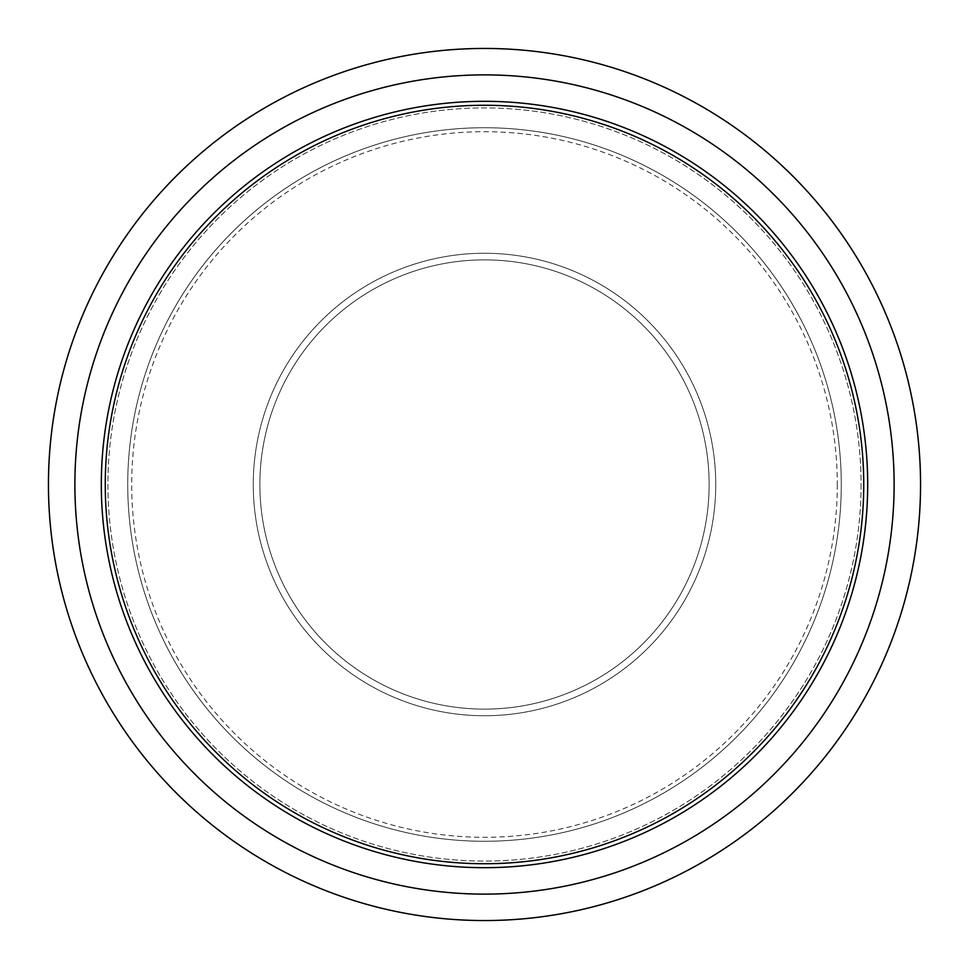 <?xml version="1.0" encoding="UTF-8"?>
<svg xmlns="http://www.w3.org/2000/svg" width="969" height="969" viewBox="0 0 969 969"><rect width="100%" height="100%" fill="white"/><g stroke="black" fill="none" stroke-linecap="round" stroke-linejoin="round"><path stroke-width="0.73" stroke-dasharray="4.84 3.63" d="M867.691 484.5A383.191 383.191 0 0 1 484.5 867.691A383.191 383.191 0 0 1 101.309 484.5A383.191 383.191 0 0 1 484.5 101.309A383.191 383.191 0 0 1 867.691 484.5M861.09 484.5A376.59 376.59 0 0 1 484.5 861.09A376.59 376.59 0 0 1 107.91 484.5A376.59 376.59 0 0 1 484.5 107.91A376.59 376.59 0 0 1 861.09 484.5A376.59 376.59 0 0 1 484.5 861.09A376.59 376.59 0 0 1 107.91 484.5A376.59 376.59 0 0 1 484.5 107.91A376.59 376.59 0 0 1 861.09 484.5M920.55 484.5A436.05 436.05 0 0 1 484.5 920.55A436.05 436.05 0 0 1 48.45 484.5A436.05 436.05 0 0 1 484.5 48.45A436.05 436.05 0 0 1 920.55 484.5M709.126 484.5A224.626 224.626 0 0 1 484.5 709.126A224.626 224.626 0 0 1 259.874 484.5A224.626 224.626 0 0 1 484.5 259.874A224.626 224.626 0 0 1 709.126 484.5A224.626 224.626 0 0 1 484.5 709.126A224.626 224.626 0 0 1 259.874 484.5A224.626 224.626 0 0 1 484.5 259.874A224.626 224.626 0 0 1 709.126 484.5A224.626 224.626 0 0 1 484.5 709.126A224.626 224.626 0 0 1 259.874 484.5A224.626 224.626 0 0 1 484.5 259.874A224.626 224.626 0 0 1 709.126 484.5A224.626 224.626 0 0 1 484.5 709.126A224.626 224.626 0 0 1 259.874 484.5A224.626 224.626 0 0 1 484.5 259.874A224.626 224.626 0 0 1 709.126 484.5M715.74 484.5A231.24 231.24 0 0 1 484.5 715.74A231.24 231.24 0 0 1 253.26 484.5A231.24 231.24 0 0 1 484.5 253.26A231.24 231.24 0 0 1 715.74 484.5A231.24 231.24 0 0 1 484.5 715.74A231.24 231.24 0 0 1 253.26 484.5A231.24 231.24 0 0 1 484.5 253.26A231.24 231.24 0 0 1 715.74 484.5M841.274 484.5A356.774 356.774 0 0 1 484.5 841.274A356.774 356.774 0 0 1 127.726 484.5A356.774 356.774 0 0 1 484.5 127.726A356.774 356.774 0 0 1 841.274 484.5A356.774 356.774 0 0 1 484.5 841.274A356.774 356.774 0 0 1 127.726 484.5A356.774 356.774 0 0 1 484.5 127.726A356.774 356.774 0 0 1 841.274 484.5M837.301 484.5A352.801 352.801 0 0 1 484.5 837.301A352.801 352.801 0 0 1 131.699 484.5A352.801 352.801 0 0 1 484.5 131.699A352.801 352.801 0 0 1 837.301 484.5"/><path stroke-width="1.45" d="M863.73 484.5A379.23 379.23 0 0 1 484.5 863.73A379.23 379.23 0 0 1 105.27 484.5A379.23 379.23 0 0 1 484.5 105.27A379.23 379.23 0 0 1 863.73 484.5M867.691 484.5A383.191 383.191 0 0 1 484.5 867.691A383.191 383.191 0 0 1 101.309 484.5A383.191 383.191 0 0 1 484.5 101.309A383.191 383.191 0 0 1 867.691 484.5M894.121 484.5A409.621 409.621 0 0 1 484.5 894.121A409.621 409.621 0 0 1 74.879 484.5A409.621 409.621 0 0 1 484.5 74.879A409.621 409.621 0 0 1 894.121 484.5M920.55 484.5A436.05 436.05 0 0 1 484.5 920.55A436.05 436.05 0 0 1 48.45 484.5A436.05 436.05 0 0 1 484.5 48.45A436.05 436.05 0 0 1 920.55 484.5"/></g></svg>
